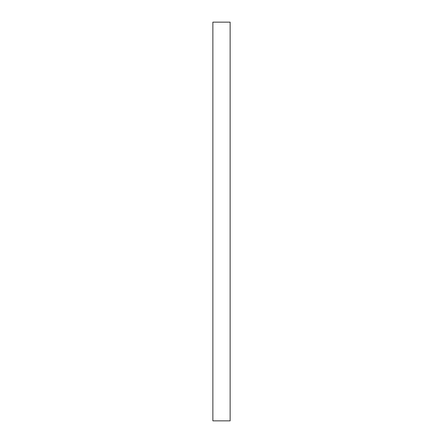 <?xml version="1.0" encoding="UTF-8"?>
<svg xmlns="http://www.w3.org/2000/svg" width="443" height="443" viewBox="0 0 443 443"><rect width="100%" height="100%" fill="white"/><g stroke="black" fill="none" stroke-linecap="round" stroke-linejoin="round"><path stroke-width="0.66" d="M230.127 420.85L212.873 420.85L212.873 22.15L230.127 22.15L230.127 420.85"/></g></svg>
